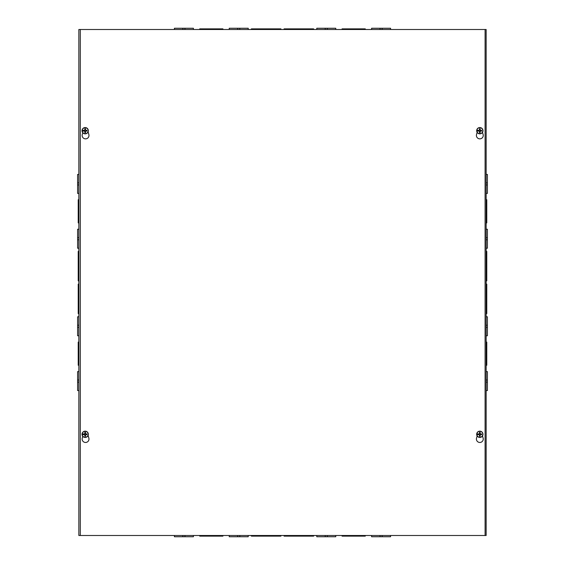 <?xml version="1.0" encoding="UTF-8"?>
<svg xmlns="http://www.w3.org/2000/svg" width="565" height="565" viewBox="0 0 565 565"><rect width="100%" height="100%" fill="white"/><g stroke="black" fill="none" stroke-linecap="round" stroke-linejoin="round"><path stroke-width="0.85" d="M78.853 284.103L78.224 284.103L78.224 313.617L78.853 313.617M78.224 299.916L78.853 299.916M78.853 297.804L78.224 297.804M78.853 535.5L78.853 29.5L486.147 29.5L486.147 535.5L78.853 535.5M78.853 342.079L78.224 342.079L78.224 354.728L78.853 354.728M78.224 354.728L78.224 365.273L78.853 365.273M78.853 352.624L78.224 352.624M486.147 535.5L486.147 390.577L487.397 390.577L487.397 371.601L486.147 371.601L486.147 299.916L486.776 299.916L486.776 297.804L486.147 297.804L486.147 210.272L486.776 210.272L486.776 199.728L486.147 199.728L486.147 184.967L487.397 184.967L487.397 174.423L486.147 174.423L486.147 29.5M486.147 382.138L487.397 382.138L486.147 382.138L486.147 371.601M487.397 182.862L486.147 182.862L486.147 174.423M486.147 313.617L486.776 313.617L486.776 299.916M486.776 297.804L486.776 284.103L486.147 284.103M486.147 365.273L486.776 365.273L486.776 352.624L486.147 352.624M486.776 354.735L486.147 354.735M486.776 352.624L486.776 342.079L486.147 342.079M486.147 222.921L486.776 222.921L486.776 210.272M486.776 212.376L486.147 212.376M486.147 280.897L486.776 280.897L486.776 251.383L486.147 251.383M486.776 265.084L486.147 265.084M486.776 267.196L486.147 267.196M78.853 210.265L78.224 210.265L78.224 222.921L78.853 222.921M78.853 199.728L78.224 199.728L78.224 210.265M78.224 212.376L78.853 212.376M78.853 265.084L78.224 265.084L78.224 280.897L78.853 280.897M78.853 251.383L78.224 251.383L78.224 265.084M78.224 267.196L78.853 267.196M78.853 371.601L77.603 371.601L77.603 390.577L78.853 390.577M78.853 382.145L77.603 382.145M78.853 380.033L77.603 380.033M78.853 316.781L77.603 316.781L77.603 335.758L78.853 335.758M78.853 327.326L77.603 327.326M78.853 325.214L77.603 325.214M78.853 229.242L77.603 229.242L77.603 248.219L78.853 248.219M78.853 239.786L77.603 239.786M78.853 237.674L77.603 237.674M78.853 174.423L77.603 174.423L77.603 193.399L78.853 193.399M78.853 184.967L77.603 184.967M78.853 182.855L77.603 182.855M486.147 380.033L487.397 380.033M486.147 335.758L487.397 335.758L487.397 316.781L486.147 316.781M486.147 327.326L487.397 327.326M486.147 325.214L487.397 325.214M486.147 248.219L487.397 248.219L487.397 229.242L486.147 229.242M486.147 239.786L487.397 239.786M486.147 237.674L487.397 237.674M486.147 193.399L487.397 193.399L487.397 184.967M280.897 29.5L280.897 28.872L251.383 28.872L251.383 29.5M267.196 28.872L267.196 29.5M265.084 28.872L265.084 29.5M222.921 29.5L222.921 28.872L210.272 28.872L210.272 29.5M212.376 28.872L212.376 29.5M210.272 28.872L199.728 28.872L199.728 29.5M365.273 29.5L365.273 28.872L342.079 28.872L342.079 29.5M352.624 28.872L352.624 29.5M354.735 28.872L354.735 29.5M313.617 29.5L313.617 28.872L284.103 28.872L284.103 29.5M297.804 28.872L297.804 29.5M299.916 28.872L299.916 29.5M193.399 29.5L193.399 28.25L174.423 28.25L174.423 29.5M184.967 29.5L184.967 28.25M182.862 29.5L182.862 28.25M248.219 29.5L248.219 28.25L229.242 28.25L229.242 29.5M239.786 29.5L239.786 28.25L239.786 29.5M237.674 29.5L237.674 28.25M335.758 29.5L335.758 28.25L316.781 28.25L316.781 29.5M327.326 29.5L327.326 28.25M325.214 29.5L325.214 28.25M390.577 29.5L390.577 28.25L371.601 28.25L371.601 29.5M382.138 29.5L382.138 28.25M380.033 29.5L380.033 28.25M284.103 535.5L284.103 536.129L313.617 536.129L313.617 535.5M297.804 536.129L297.804 535.5M299.916 536.129L299.916 535.5M342.079 535.5L342.079 536.129L354.728 536.129L354.728 535.5M352.624 536.129L352.624 535.5M354.728 536.129L365.273 536.129L365.273 535.5M199.728 535.5L199.728 536.129L222.921 536.129L222.921 535.5M212.376 536.129L212.376 535.5M210.265 536.129L210.265 535.5M251.383 535.5L251.383 536.129L280.897 536.129L280.897 535.5M267.196 536.129L267.196 535.5M265.084 536.129L265.084 535.5M371.601 535.5L371.601 536.75L390.577 536.75L390.577 535.5M380.033 535.5L380.033 536.75M382.138 535.5L382.138 536.75M316.781 535.5L316.781 536.75L335.758 536.75L335.758 535.5M325.214 535.5L325.214 536.75L325.214 535.5M327.326 535.5L327.326 536.75M229.242 535.5L229.242 536.75L248.219 536.75L248.219 535.5M237.674 535.5L237.674 536.75M239.786 535.5L239.786 536.75M174.423 535.5L174.423 536.75L193.399 536.75L193.399 535.5M182.862 535.5L182.862 536.75M184.967 535.5L184.967 536.75M482.496 435.961L483.117 438.087A3.425 3.425 0 0 1 479.826 442.466A3.425 3.425 0 0 1 476.535 438.087L477.15 435.961M88.098 435.474L88.853 438.087A3.425 3.425 0 0 1 85.562 442.466A3.425 3.425 0 0 1 82.271 438.087L82.78 436.342M482.496 132.358L483.117 134.491A3.425 3.425 0 0 1 479.826 138.863A3.425 3.425 0 0 1 476.535 134.491L477.15 132.358M88.098 131.871L88.853 134.491A3.425 3.425 0 0 1 85.562 138.863A3.425 3.425 0 0 1 82.271 134.491L82.78 132.74M80.294 535.5L80.294 29.5M485.095 29.5L485.095 535.5M84.1 130.911A1.095 1.095 0 0 1 84.1 130.487L83.924 130.451A1.278 1.278 0 0 0 83.924 130.946L85.004 131.299L84.806 132.634A1.97 1.97 0 0 0 85.541 132.634A8.171 0.713 -91.8 0 0 85.52 131.292L85.767 131.045A8.171 0.713 1.8 0 0 87.003 131.066L86.424 130.946A1.278 1.278 0 0 0 86.424 130.451L86.247 130.487A1.095 1.095 0 0 1 86.247 130.911L86.932 131.052M83.415 131.052L83.366 131.066A8.171 0.713 -1.8 0 0 84.581 131.045L84.835 131.292A8.171 0.713 91.8 0 0 84.806 132.634M83.323 131.073L82.137 131.101L83.323 131.073M83.924 130.451L83.415 130.346L83.924 130.451M86.247 130.487L85.35 130.105L85.386 129.625A1.095 1.095 0 0 0 84.969 129.625L84.806 128.763A8.171 0.713 88.2 0 0 84.835 130.105L84.581 130.353A8.171 0.713 -178.2 0 0 83.352 130.331L83.401 130.338M82.208 130.282L83.239 130.31L82.208 130.282A3.002 3.002 0 0 1 88.147 130.296L88.218 130.296A3.072 3.072 0 0 1 88.218 131.122L88.147 131.115A3.002 3.002 0 0 1 82.2 131.101M82.137 131.101A3.072 3.072 0 0 1 82.137 130.275M86.932 130.346L86.989 130.331A8.171 0.713 178.2 0 0 85.767 130.353L85.52 130.105A8.171 0.713 -88.2 0 0 85.541 128.763L85.386 129.625M85.174 127.556A3.143 3.143 0 0 1 87.9 132.274A3.143 3.143 0 0 1 82.455 132.274A3.143 3.143 0 0 1 85.174 127.556M85.541 132.634L85.35 131.299L86.247 130.911M85.386 131.772A1.095 1.095 0 0 1 84.969 131.772M84.969 129.625L84.581 130.529L84.1 130.487M478.753 130.911A1.095 1.095 0 0 1 478.753 130.487L478.576 130.451A1.278 1.278 0 0 0 478.576 130.946L479.65 131.299L479.459 132.634A1.97 1.97 0 0 0 480.194 132.634A8.171 0.713 -91.8 0 0 480.165 131.292L480.42 131.045A8.171 0.713 1.8 0 0 481.648 131.066L481.076 130.946A1.278 1.278 0 0 0 481.076 130.451L480.9 130.487A1.095 1.095 0 0 1 480.9 130.911L481.585 131.052M478.068 131.052L478.011 131.066A8.171 0.713 -1.8 0 0 479.233 131.045L479.48 131.292A8.171 0.713 91.8 0 0 479.459 132.634M477.969 131.073L476.782 131.101L477.969 131.073M478.576 130.451L478.068 130.346L478.576 130.451M480.9 130.487L480.42 130.529L480.031 129.625A1.095 1.095 0 0 0 479.614 129.625L479.459 128.763A8.171 0.713 88.2 0 0 479.48 130.105L479.233 130.353A8.171 0.713 -178.2 0 0 477.997 130.331L478.054 130.338M476.853 130.282L477.884 130.31L476.853 130.282A3.002 3.002 0 0 1 482.8 130.296L482.863 130.296A3.072 3.072 0 0 1 482.863 131.122L482.793 131.115A3.002 3.002 0 0 1 476.853 131.101M476.782 131.101A3.072 3.072 0 0 1 476.782 130.275M481.585 130.346L481.634 130.331A8.171 0.713 178.2 0 0 480.42 130.353L480.165 130.105A8.171 0.713 -88.2 0 0 480.194 128.763L480.031 129.625M479.826 127.556A3.143 3.143 0 0 1 482.545 132.274A3.143 3.143 0 0 1 477.1 132.274A3.143 3.143 0 0 1 479.826 127.556M480.194 132.634L479.996 131.299L480.9 130.911M480.031 131.772A1.095 1.095 0 0 1 479.614 131.772M479.614 129.625L479.65 130.105L478.753 130.487M84.1 434.513A1.095 1.095 0 0 1 84.1 434.09L83.924 434.054A1.278 1.278 0 0 0 83.924 434.549L85.004 434.895L84.806 436.236A1.97 1.97 0 0 0 85.541 436.236A8.171 0.713 -91.8 0 0 85.52 434.895L85.767 434.647A8.171 0.713 1.8 0 0 87.003 434.669L86.424 434.549A1.278 1.278 0 0 0 86.424 434.054L86.247 434.09A1.095 1.095 0 0 1 86.247 434.513L86.932 434.655M83.415 434.655L83.366 434.669A8.171 0.713 -1.8 0 0 84.581 434.647L84.835 434.895A8.171 0.713 91.8 0 0 84.806 436.236M83.323 434.676L82.137 434.704L83.323 434.676M83.924 434.054L83.415 433.948L83.924 434.054M86.247 434.09L85.774 434.132L85.386 433.228A1.095 1.095 0 0 0 84.969 433.228L84.806 432.366A8.171 0.713 88.2 0 0 84.835 433.708L84.581 433.955A8.171 0.713 -178.2 0 0 83.352 433.934L83.401 433.941M82.208 433.885L83.239 433.913L82.208 433.885A3.002 3.002 0 0 1 88.147 433.899L88.218 433.899A3.072 3.072 0 0 1 88.218 434.725L88.147 434.718A3.002 3.002 0 0 1 82.2 434.704M82.137 434.704A3.072 3.072 0 0 1 82.137 433.878M86.932 433.948L86.989 433.934A8.171 0.713 178.2 0 0 85.767 433.955L85.52 433.708A8.171 0.713 -88.2 0 0 85.541 432.366L85.386 433.228M85.174 431.159A3.143 3.143 0 0 1 87.9 435.876A3.143 3.143 0 0 1 82.455 435.876A3.143 3.143 0 0 1 85.174 431.159M85.541 436.236L85.35 434.895L86.247 434.513M85.386 435.375A1.095 1.095 0 0 1 84.969 435.375M84.969 433.228L84.581 434.132L84.1 434.09M478.753 434.513A1.095 1.095 0 0 1 478.753 434.09L478.576 434.054A1.278 1.278 0 0 0 478.576 434.549L479.65 434.895L479.459 436.236A1.97 1.97 0 0 0 480.194 436.236A8.171 0.713 -91.8 0 0 480.165 434.895L480.42 434.647A8.171 0.713 1.8 0 0 481.648 434.669L481.076 434.549A1.278 1.278 0 0 0 481.076 434.054L480.9 434.09A1.095 1.095 0 0 1 480.9 434.513L481.585 434.655M478.068 434.655L478.011 434.669A8.171 0.713 -1.8 0 0 479.233 434.647L479.48 434.895A8.171 0.713 91.8 0 0 479.459 436.236M477.969 434.676L476.782 434.704L477.969 434.676M478.576 434.054L478.068 433.948L478.576 434.054M480.9 434.09L480.42 434.132L480.031 433.228A1.095 1.095 0 0 0 479.614 433.228L479.459 432.366A8.171 0.713 88.2 0 0 479.48 433.708L479.233 433.955A8.171 0.713 -178.2 0 0 477.997 433.934L478.054 433.941M476.853 433.885L477.884 433.913L476.853 433.885A3.002 3.002 0 0 1 482.8 433.899L482.863 433.899A3.072 3.072 0 0 1 482.863 434.725L482.793 434.718A3.002 3.002 0 0 1 476.853 434.704M476.782 434.704A3.072 3.072 0 0 1 476.782 433.878M481.585 433.948L481.634 433.934A8.171 0.713 178.2 0 0 480.42 433.955L480.165 433.708A8.171 0.713 -88.2 0 0 480.194 432.366L480.031 433.228M479.826 431.159A3.143 3.143 0 0 1 482.545 435.876A3.143 3.143 0 0 1 477.1 435.876A3.143 3.143 0 0 1 479.826 431.159M480.194 436.236L479.996 434.895L480.9 434.513M480.031 435.375A1.095 1.095 0 0 1 479.614 435.375M479.614 433.228L479.226 434.132L478.753 434.09M85.541 128.763A1.97 1.97 0 0 0 84.806 128.763M84.821 128.94A1.794 1.794 0 0 1 85.527 128.94M85.527 132.457A1.794 1.794 0 0 1 84.821 132.457M480.194 128.763A1.97 1.97 0 0 0 479.459 128.763M479.473 128.94A1.794 1.794 0 0 1 480.179 128.94M480.179 132.457A1.794 1.794 0 0 1 479.473 132.457M85.541 432.366A1.97 1.97 0 0 0 84.806 432.366M84.821 432.543A1.794 1.794 0 0 1 85.527 432.543M85.527 436.06A1.794 1.794 0 0 1 84.821 436.06M480.194 432.366A1.97 1.97 0 0 0 479.459 432.366M479.473 432.543A1.794 1.794 0 0 1 480.179 432.543M480.179 436.06A1.794 1.794 0 0 1 479.473 436.06"/></g></svg>
